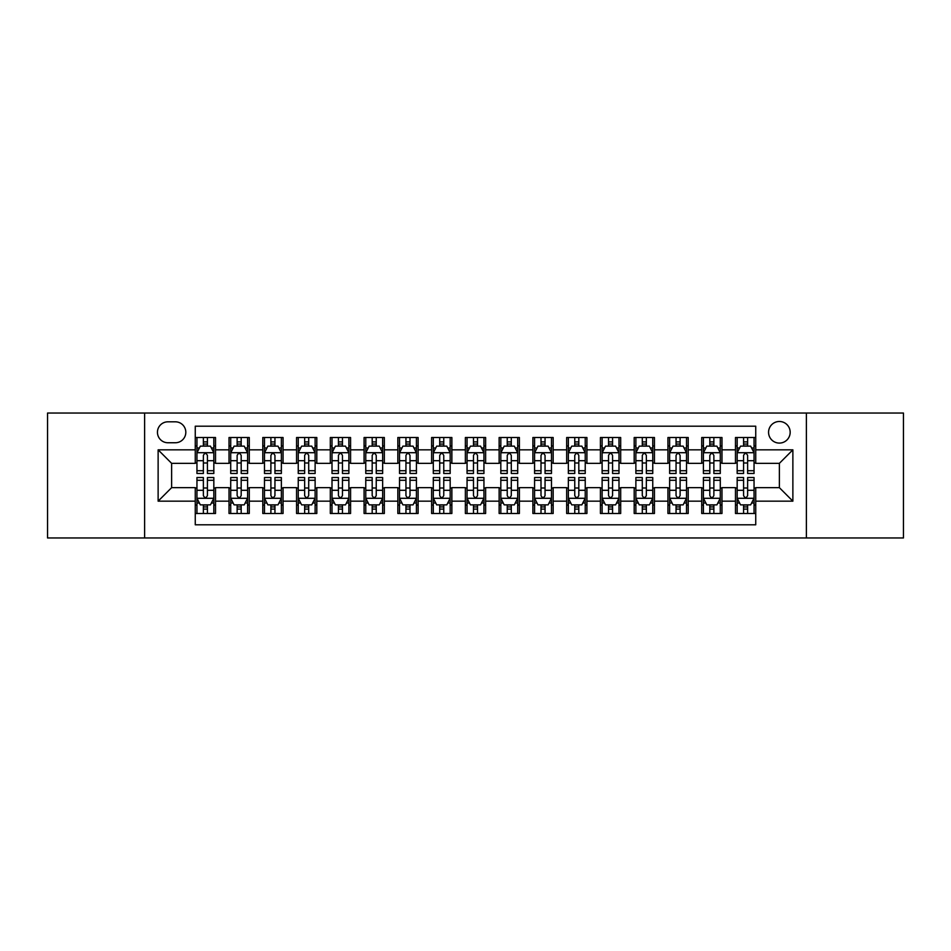 <?xml version="1.0" encoding="UTF-8"?>
<svg xmlns="http://www.w3.org/2000/svg" width="951" height="951" viewBox="0 0 951 951"><rect width="100%" height="100%" fill="white"/><g stroke="black" fill="none" stroke-linecap="round" stroke-linejoin="round"><path stroke-width="1.43" d="M779.368 421.483A10.806 10.806 0 0 0 768.563 432.277A10.806 10.806 0 0 0 779.368 443.083A10.806 10.806 0 0 0 790.174 432.277A10.806 10.806 0 0 0 779.368 421.483M806.377 537.957L903.45 537.957L903.45 413.043L806.377 413.043L806.377 537.957L144.623 537.957L144.623 413.043L47.55 413.043L47.55 537.957L144.623 537.957M755.736 437.519L735.48 437.519L735.48 449.835L721.975 449.835L721.975 463.351L735.48 463.351L735.48 449.835M721.975 449.835L721.975 437.519L701.719 437.519L701.719 449.835L688.203 449.835L688.203 463.351L701.719 463.351L701.719 449.835M688.203 449.835L688.203 437.519L667.947 437.519L667.947 449.835L654.443 449.835L654.443 463.351L667.947 463.351L667.947 449.835M654.443 449.835L654.443 437.519L634.186 437.519L634.186 449.835L620.682 449.835L620.682 463.351L634.186 463.351L634.186 449.835M620.682 449.835L620.682 437.519L600.426 437.519L600.426 449.835L586.922 449.835L586.922 463.351L600.426 463.351L600.426 449.835M586.922 449.835L586.922 437.519L566.665 437.519L566.665 449.835L553.161 449.835L553.161 463.351L566.665 463.351L566.665 449.835M553.161 449.835L553.161 437.519L532.893 437.519L532.893 449.835L519.389 449.835L519.389 463.351L532.893 463.351L532.893 449.835M519.389 449.835L519.389 437.519L499.132 437.519L499.132 449.835L485.628 449.835L485.628 463.351L499.132 463.351L499.132 449.835M485.628 449.835L485.628 437.519L465.372 437.519L465.372 449.835L451.868 449.835L451.868 463.351L465.372 463.351L465.372 449.835M451.868 449.835L451.868 437.519L431.611 437.519L431.611 449.835L418.107 449.835L418.107 463.351L431.611 463.351L431.611 449.835M418.107 449.835L418.107 437.519L397.839 437.519L397.839 449.835L384.335 449.835L384.335 463.351L397.839 463.351L397.839 449.835M384.335 449.835L384.335 437.519L364.078 437.519L364.078 449.835L350.574 449.835L350.574 463.351L364.078 463.351L364.078 449.835M350.574 449.835L350.574 437.519L330.318 437.519L330.318 449.835L316.814 449.835L316.814 463.351L330.318 463.351L330.318 449.835M316.814 449.835L316.814 437.519L296.557 437.519L296.557 449.835L283.053 449.835L283.053 463.351L296.557 463.351L296.557 449.835M283.053 449.835L283.053 437.519L262.797 437.519L262.797 449.835L249.281 449.835L249.281 463.351L262.797 463.351L262.797 449.835M249.281 449.835L249.281 437.519L229.025 437.519L229.025 463.351L215.52 463.351L215.52 437.519L195.264 437.519M195.264 513.481L215.52 513.481L215.52 487.649L229.025 487.649L229.025 513.481L249.281 513.481L249.281 487.649L262.797 487.649L262.797 501.165L249.281 501.165M262.797 501.165L262.797 513.481L283.053 513.481L283.053 487.649L296.557 487.649L296.557 501.165L283.053 501.165M296.557 501.165L296.557 513.481L316.814 513.481L316.814 487.649L330.318 487.649L330.318 501.165L316.814 501.165M330.318 501.165L330.318 513.481L350.574 513.481L350.574 487.649L364.078 487.649L364.078 501.165L350.574 501.165M364.078 501.165L364.078 513.481L384.335 513.481L384.335 487.649L397.839 487.649L397.839 501.165L384.335 501.165M397.839 501.165L397.839 513.481L418.107 513.481L418.107 487.649L431.611 487.649L431.611 501.165L418.107 501.165M431.611 501.165L431.611 513.481L451.868 513.481L451.868 487.649L465.372 487.649L465.372 501.165L451.868 501.165M465.372 501.165L465.372 513.481L485.628 513.481L485.628 487.649L499.132 487.649L499.132 501.165L485.628 501.165M499.132 501.165L499.132 513.481L519.389 513.481L519.389 487.649L532.893 487.649L532.893 501.165L519.389 501.165M532.893 501.165L532.893 513.481L553.161 513.481L553.161 487.649L566.665 487.649L566.665 501.165L553.161 501.165M566.665 501.165L566.665 513.481L586.922 513.481L586.922 487.649L600.426 487.649L600.426 501.165L586.922 501.165M600.426 501.165L600.426 513.481L620.682 513.481L620.682 487.649L634.186 487.649L634.186 501.165L620.682 501.165M634.186 501.165L634.186 513.481L654.443 513.481L654.443 487.649L667.947 487.649L667.947 501.165L654.443 501.165M667.947 501.165L667.947 513.481L688.203 513.481L688.203 487.649L701.719 487.649L701.719 501.165L688.203 501.165M701.719 501.165L701.719 513.481L721.975 513.481L721.975 487.649L735.48 487.649L735.48 501.165L721.975 501.165M167.911 442.75L175.341 442.75A10.461 10.461 0 0 0 185.814 432.277A10.461 10.461 0 0 0 175.341 421.816L167.911 421.816A10.461 10.461 0 0 0 157.45 432.277A10.461 10.461 0 0 0 167.911 442.75M806.377 413.043L144.623 413.043M755.736 449.835L755.736 426.203L195.264 426.203L195.264 463.351L171.632 463.351L171.632 487.649L195.264 487.649L195.264 524.797L755.736 524.797L755.736 487.649L779.368 487.649L779.368 463.351L755.736 463.351L755.736 449.835L792.872 449.835L792.872 501.165L755.736 501.165M195.264 501.165L158.128 501.165L158.128 449.835L195.264 449.835M735.48 501.165L735.48 513.481L755.736 513.481M195.264 445.96L196.952 445.96M203.371 445.96L207.425 445.96M213.832 445.96L215.52 445.96M195.264 463.006L196.952 463.006M203.371 463.006L207.425 463.006M213.832 463.006L215.52 463.006M195.264 487.994L196.952 487.994M203.371 487.994L207.425 487.994M213.832 487.994L215.52 487.994M195.264 505.04L196.952 505.04M203.371 505.04L207.425 505.04M213.832 505.04L215.52 505.04M229.025 463.006L230.713 463.006M237.132 463.006L241.185 463.006M247.593 463.006L249.281 463.006M229.025 445.96L230.713 445.96M237.132 445.96L241.185 445.96M247.593 445.96L249.281 445.96M229.025 487.994L230.713 487.994M237.132 487.994L241.185 487.994M247.593 487.994L249.281 487.994M229.025 505.04L230.713 505.04M237.132 505.04L241.185 505.04M247.593 505.04L249.281 505.04M262.797 487.994L264.485 487.994M270.892 487.994L274.946 487.994M281.365 487.994L283.053 487.994M262.797 505.04L264.485 505.04M270.892 505.04L274.946 505.04M281.365 505.04L283.053 505.04M262.797 445.96L264.485 445.96M270.892 445.96L274.946 445.96M281.365 445.96L283.053 445.96M262.797 463.006L264.485 463.006M270.892 463.006L274.946 463.006M281.365 463.006L283.053 463.006M296.557 487.994L298.245 487.994M304.653 487.994L308.706 487.994M315.126 487.994L316.814 487.994M296.557 505.04L298.245 505.04M304.653 505.04L308.706 505.04M315.126 505.04L316.814 505.04M296.557 445.96L298.245 445.96M304.653 445.96L308.706 445.96M315.126 445.96L316.814 445.96M296.557 463.006L298.245 463.006M304.653 463.006L308.706 463.006M315.126 463.006L316.814 463.006M330.318 487.994L332.006 487.994M338.425 487.994L342.467 487.994M348.886 487.994L350.574 487.994M330.318 505.04L332.006 505.04M338.425 505.04L342.467 505.04M348.886 505.04L350.574 505.04M330.318 445.96L332.006 445.96M338.425 445.96L342.467 445.96M348.886 445.96L350.574 445.96M330.318 463.006L332.006 463.006M338.425 463.006L342.467 463.006M348.886 463.006L350.574 463.006M364.078 487.994L365.766 487.994M372.186 487.994L376.239 487.994M382.647 487.994L384.335 487.994M364.078 505.04L365.766 505.04M372.186 505.04L376.239 505.04M382.647 505.04L384.335 505.04M364.078 445.96L365.766 445.96M372.186 445.96L376.239 445.96M382.647 445.96L384.335 445.96M364.078 463.006L365.766 463.006M372.186 463.006L376.239 463.006M382.647 463.006L384.335 463.006M397.839 487.994L399.527 487.994M405.946 487.994L410 487.994M416.419 487.994L418.107 487.994M397.839 505.04L399.527 505.04M405.946 505.04L410 505.04M416.419 505.04L418.107 505.04M397.839 445.96L399.527 445.96M405.946 445.96L410 445.96M416.419 445.96L418.107 445.96M397.839 463.006L399.527 463.006M405.946 463.006L410 463.006M416.419 463.006L418.107 463.006M431.611 487.994L433.299 487.994M439.707 487.994L443.76 487.994M450.18 487.994L451.868 487.994M431.611 505.04L433.299 505.04M439.707 505.04L443.76 505.04M450.18 505.04L451.868 505.04M431.611 445.96L433.299 445.96M439.707 445.96L443.76 445.96M450.18 445.96L451.868 445.96M431.611 463.006L433.299 463.006M439.707 463.006L443.76 463.006M450.18 463.006L451.868 463.006M465.372 487.994L467.06 487.994M473.479 487.994L477.521 487.994M483.94 487.994L485.628 487.994M465.372 505.04L467.06 505.04M473.479 505.04L477.521 505.04M483.94 505.04L485.628 505.04M465.372 445.96L467.06 445.96M473.479 445.96L477.521 445.96M483.94 445.96L485.628 445.96M465.372 463.006L467.06 463.006M473.479 463.006L477.521 463.006M483.94 463.006L485.628 463.006M499.132 487.994L500.82 487.994M507.24 487.994L511.293 487.994M517.701 487.994L519.389 487.994M499.132 505.04L500.82 505.04M507.24 505.04L511.293 505.04M517.701 505.04L519.389 505.04M499.132 445.96L500.82 445.96M507.24 445.96L511.293 445.96M517.701 445.96L519.389 445.96M499.132 463.006L500.82 463.006M507.24 463.006L511.293 463.006M517.701 463.006L519.389 463.006M532.893 487.994L534.581 487.994M541 487.994L545.054 487.994M551.473 487.994L553.161 487.994M532.893 505.04L534.581 505.04M541 505.04L545.054 505.04M551.473 505.04L553.161 505.04M532.893 445.96L534.581 445.96M541 445.96L545.054 445.96M551.473 445.96L553.161 445.96M532.893 463.006L534.581 463.006M541 463.006L545.054 463.006M551.473 463.006L553.161 463.006M566.665 487.994L568.353 487.994M574.761 487.994L578.814 487.994M585.234 487.994L586.922 487.994M566.665 505.04L568.353 505.04M574.761 505.04L578.814 505.04M585.234 505.04L586.922 505.04M566.665 445.96L568.353 445.96M574.761 445.96L578.814 445.96M585.234 445.96L586.922 445.96M566.665 463.006L568.353 463.006M574.761 463.006L578.814 463.006M585.234 463.006L586.922 463.006M600.426 487.994L602.114 487.994M608.533 487.994L612.575 487.994M618.994 487.994L620.682 487.994M600.426 505.04L602.114 505.04M608.533 505.04L612.575 505.04M618.994 505.04L620.682 505.04M600.426 445.96L602.114 445.96M608.533 445.96L612.575 445.96M618.994 445.96L620.682 445.96M600.426 463.006L602.114 463.006M608.533 463.006L612.575 463.006M618.994 463.006L620.682 463.006M634.186 487.994L635.874 487.994M642.294 487.994L646.347 487.994M652.755 487.994L654.443 487.994M634.186 505.04L635.874 505.04M642.294 505.04L646.347 505.04M652.755 505.04L654.443 505.04M634.186 445.96L635.874 445.96M642.294 445.96L646.347 445.96M652.755 445.96L654.443 445.96M634.186 463.006L635.874 463.006M642.294 463.006L646.347 463.006M652.755 463.006L654.443 463.006M667.947 487.994L669.635 487.994M676.054 487.994L680.108 487.994M686.515 487.994L688.203 487.994M667.947 505.04L669.635 505.04M676.054 505.04L680.108 505.04M686.515 505.04L688.203 505.04M667.947 445.96L669.635 445.96M676.054 445.96L680.108 445.96M686.515 445.96L688.203 445.96M667.947 463.006L669.635 463.006M676.054 463.006L680.108 463.006M686.515 463.006L688.203 463.006M701.719 487.994L703.407 487.994M709.815 487.994L713.868 487.994M720.287 487.994L721.975 487.994M701.719 505.04L703.407 505.04M709.815 505.04L713.868 505.04M720.287 505.04L721.975 505.04M701.719 445.96L703.407 445.96M709.815 445.96L713.868 445.96M720.287 445.96L721.975 445.96M701.719 463.006L703.407 463.006M709.815 463.006L713.868 463.006M720.287 463.006L721.975 463.006M735.48 487.994L737.168 487.994M743.575 487.994L747.629 487.994M754.048 487.994L755.736 487.994M735.48 505.04L737.168 505.04M743.575 505.04L747.629 505.04M754.048 505.04L755.736 505.04M735.48 445.96L737.168 445.96M743.575 445.96L747.629 445.96M754.048 445.96L755.736 445.96M735.48 463.006L737.168 463.006M743.575 463.006L747.629 463.006M754.048 463.006L755.736 463.006M171.632 463.351L158.128 449.835M171.632 487.649L158.128 501.165M792.872 449.835L779.368 463.351M792.872 501.165L779.368 487.649M207.425 441.906L203.371 441.906M213.832 470.721L207.425 470.721L207.425 473.479L213.832 473.479L213.832 452.878L210.456 446.126L200.328 446.126L196.952 452.878L196.952 473.479L203.371 473.479L203.371 470.721L196.952 470.721M196.952 452.878L196.952 437.519M213.832 452.878L213.832 437.519M203.371 446.126L203.371 437.519M207.425 437.519L207.425 446.126M207.425 470.721L207.425 455.41C206.07 452.807 204.715 452.807 203.371 455.41L203.371 470.721M203.371 509.094L207.425 509.094M196.952 480.279L203.371 480.279L203.371 477.521L196.952 477.521L196.952 498.122L200.328 504.874L210.456 504.874L213.832 498.122L213.832 477.521L207.425 477.521L207.425 480.279L213.832 480.279M213.832 498.122L213.832 513.481M196.952 498.122L196.952 513.481M207.425 504.874L207.425 513.481M203.371 513.481L203.371 504.874M203.371 480.279L203.371 495.59C204.715 498.193 206.07 498.193 207.425 495.59L207.425 480.279M241.185 441.906L237.132 441.906M247.593 470.721L241.185 470.721L241.185 473.479L247.593 473.479L247.593 452.878L244.217 446.126L234.089 446.126L230.713 452.878L230.713 473.479L237.132 473.479L237.132 470.721L230.713 470.721M230.713 452.878L230.713 437.519M247.593 452.878L247.593 437.519M237.132 446.126L237.132 437.519M241.185 437.519L241.185 446.126M241.185 470.721L241.185 455.41C239.83 452.807 238.487 452.807 237.132 455.41L237.132 470.721M274.946 441.906L270.892 441.906M281.365 470.721L274.946 470.721L274.946 473.479L281.365 473.479L281.365 452.878L277.989 446.126L267.861 446.126L264.485 452.878L264.485 473.479L270.892 473.479L270.892 470.721L264.485 470.721M264.485 452.878L264.485 437.519M281.365 452.878L281.365 437.519M270.892 446.126L270.892 437.519M274.946 437.519L274.946 446.126M274.946 470.721L274.946 455.41C273.603 452.807 272.248 452.807 270.892 455.41L270.892 470.721M308.706 441.906L304.653 441.906M315.126 470.721L308.706 470.721L308.706 473.479L315.126 473.479L315.126 452.878L311.75 446.126L301.622 446.126L298.245 452.878L298.245 473.479L304.653 473.479L304.653 470.721L298.245 470.721M298.245 452.878L298.245 437.519M315.126 452.878L315.126 437.519M304.653 446.126L304.653 437.519M308.706 437.519L308.706 446.126M308.706 470.721L308.706 455.41C307.363 452.807 306.008 452.807 304.653 455.41L304.653 470.721M342.467 441.906L338.425 441.906M348.886 470.721L342.467 470.721L342.467 473.479L348.886 473.479L348.886 452.878L345.51 446.126L335.382 446.126L332.006 452.878L332.006 473.479L338.425 473.479L338.425 470.721L332.006 470.721M332.006 452.878L332.006 437.519M348.886 452.878L348.886 437.519M338.425 446.126L338.425 437.519M342.467 437.519L342.467 446.126M342.467 470.721L342.467 455.41C341.124 452.807 339.769 452.807 338.425 455.41L338.425 470.721M237.132 509.094L241.185 509.094M230.713 480.279L237.132 480.279L237.132 477.521L230.713 477.521L230.713 498.122L234.089 504.874L244.217 504.874L247.593 498.122L247.593 477.521L241.185 477.521L241.185 480.279L247.593 480.279M247.593 498.122L247.593 513.481M230.713 498.122L230.713 513.481M241.185 504.874L241.185 513.481M237.132 513.481L237.132 504.874M237.132 480.279L237.132 495.59C238.475 498.193 239.83 498.193 241.185 495.59L241.185 480.279M270.892 509.094L274.946 509.094M264.485 480.279L270.892 480.279L270.892 477.521L264.485 477.521L264.485 498.122L267.861 504.874L277.989 504.874L281.365 498.122L281.365 477.521L274.946 477.521L274.946 480.279L281.365 480.279M281.365 498.122L281.365 513.481M264.485 498.122L264.485 513.481M274.946 504.874L274.946 513.481M270.892 513.481L270.892 504.874M270.892 480.279L270.892 495.59C272.248 498.193 273.591 498.193 274.946 495.59L274.946 480.279M304.653 509.094L308.706 509.094M298.245 480.279L304.653 480.279L304.653 477.521L298.245 477.521L298.245 498.122L301.622 504.874L311.75 504.874L315.126 498.122L315.126 477.521L308.706 477.521L308.706 480.279L315.126 480.279M315.126 498.122L315.126 513.481M298.245 498.122L298.245 513.481M308.706 504.874L308.706 513.481M304.653 513.481L304.653 504.874M304.653 480.279L304.653 495.59C306.008 498.193 307.351 498.193 308.706 495.59L308.706 480.279M338.425 509.094L342.467 509.094M332.006 480.279L338.425 480.279L338.425 477.521L332.006 477.521L332.006 498.122L335.382 504.874L345.51 504.874L348.886 498.122L348.886 477.521L342.467 477.521L342.467 480.279L348.886 480.279M348.886 498.122L348.886 513.481M332.006 498.122L332.006 513.481M342.467 504.874L342.467 513.481M338.425 513.481L338.425 504.874M338.425 480.279L338.425 495.59C339.769 498.193 341.124 498.193 342.467 495.59L342.467 480.279M376.239 441.906L372.186 441.906M382.647 470.721L376.239 470.721L376.239 473.479L382.647 473.479L382.647 452.878L379.271 446.126L369.143 446.126L365.766 452.878L365.766 473.479L372.186 473.479L372.186 470.721L365.766 470.721M365.766 452.878L365.766 437.519M382.647 452.878L382.647 437.519M372.186 446.126L372.186 437.519M376.239 437.519L376.239 446.126M376.239 470.721L376.239 455.41C374.884 452.807 373.541 452.807 372.186 455.41L372.186 470.721M372.186 509.094L376.239 509.094M365.766 480.279L372.186 480.279L372.186 477.521L365.766 477.521L365.766 498.122L369.143 504.874L379.271 504.874L382.647 498.122L382.647 477.521L376.239 477.521L376.239 480.279L382.647 480.279M382.647 498.122L382.647 513.481M365.766 498.122L365.766 513.481M376.239 504.874L376.239 513.481M372.186 513.481L372.186 504.874M372.186 480.279L372.186 495.59C373.529 498.193 374.884 498.193 376.239 495.59L376.239 480.279M410 441.906L405.946 441.906M416.419 470.721L410 470.721L410 473.479L416.419 473.479L416.419 452.878L413.043 446.126L402.903 446.126L399.527 452.878L399.527 473.479L405.946 473.479L405.946 470.721L399.527 470.721M399.527 452.878L399.527 437.519M416.419 452.878L416.419 437.519M405.946 446.126L405.946 437.519M410 437.519L410 446.126M410 470.721L410 455.41C408.645 452.807 407.301 452.807 405.946 455.41L405.946 470.721M405.946 509.094L410 509.094M399.527 480.279L405.946 480.279L405.946 477.521L399.527 477.521L399.527 498.122L402.903 504.874L413.043 504.874L416.419 498.122L416.419 477.521L410 477.521L410 480.279L416.419 480.279M416.419 498.122L416.419 513.481M399.527 498.122L399.527 513.481M410 504.874L410 513.481M405.946 513.481L405.946 504.874M405.946 480.279L405.946 495.59C407.301 498.193 408.645 498.193 410 495.59L410 480.279M443.76 441.906L439.707 441.906M450.18 470.721L443.76 470.721L443.76 473.479L450.18 473.479L450.18 452.878L446.804 446.126L436.675 446.126L433.299 452.878L433.299 473.479L439.707 473.479L439.707 470.721L433.299 470.721M433.299 452.878L433.299 437.519M450.18 452.878L450.18 437.519M439.707 446.126L439.707 437.519M443.76 437.519L443.76 446.126M443.76 470.721L443.76 455.41C442.417 452.807 441.062 452.807 439.707 455.41L439.707 470.721M439.707 509.094L443.76 509.094M433.299 480.279L439.707 480.279L439.707 477.521L433.299 477.521L433.299 498.122L436.675 504.874L446.804 504.874L450.18 498.122L450.18 477.521L443.76 477.521L443.76 480.279L450.18 480.279M450.18 498.122L450.18 513.481M433.299 498.122L433.299 513.481M443.76 504.874L443.76 513.481M439.707 513.481L439.707 504.874M439.707 480.279L439.707 495.59C441.062 498.193 442.405 498.193 443.76 495.59L443.76 480.279M477.521 441.906L473.479 441.906M483.94 470.721L477.521 470.721L477.521 473.479L483.94 473.479L483.94 452.878L480.564 446.126L470.436 446.126L467.06 452.878L467.06 473.479L473.479 473.479L473.479 470.721L467.06 470.721M467.06 452.878L467.06 437.519M483.94 452.878L483.94 437.519M473.479 446.126L473.479 437.519M477.521 437.519L477.521 446.126M477.521 470.721L477.521 455.41C476.178 452.807 474.822 452.807 473.479 455.41L473.479 470.721M473.479 509.094L477.521 509.094M467.06 480.279L473.479 480.279L473.479 477.521L467.06 477.521L467.06 498.122L470.436 504.874L480.564 504.874L483.94 498.122L483.94 477.521L477.521 477.521L477.521 480.279L483.94 480.279M483.94 498.122L483.94 513.481M467.06 498.122L467.06 513.481M477.521 504.874L477.521 513.481M473.479 513.481L473.479 504.874M473.479 480.279L473.479 495.59C474.822 498.193 476.178 498.193 477.521 495.59L477.521 480.279M511.293 441.906L507.24 441.906M517.701 470.721L511.293 470.721L511.293 473.479L517.701 473.479L517.701 452.878L514.325 446.126L504.196 446.126L500.82 452.878L500.82 473.479L507.24 473.479L507.24 470.721L500.82 470.721M500.82 452.878L500.82 437.519M517.701 452.878L517.701 437.519M507.24 446.126L507.24 437.519M511.293 437.519L511.293 446.126M511.293 470.721L511.293 455.41C509.938 452.807 508.595 452.807 507.24 455.41L507.24 470.721M507.24 509.094L511.293 509.094M500.82 480.279L507.24 480.279L507.24 477.521L500.82 477.521L500.82 498.122L504.196 504.874L514.325 504.874L517.701 498.122L517.701 477.521L511.293 477.521L511.293 480.279L517.701 480.279M517.701 498.122L517.701 513.481M500.82 498.122L500.82 513.481M511.293 504.874L511.293 513.481M507.24 513.481L507.24 504.874M507.24 480.279L507.24 495.59C508.583 498.193 509.938 498.193 511.293 495.59L511.293 480.279M545.054 441.906L541 441.906M551.473 470.721L545.054 470.721L545.054 473.479L551.473 473.479L551.473 452.878L548.097 446.126L537.957 446.126L534.581 452.878L534.581 473.479L541 473.479L541 470.721L534.581 470.721M534.581 452.878L534.581 437.519M551.473 452.878L551.473 437.519M541 446.126L541 437.519M545.054 437.519L545.054 446.126M545.054 470.721L545.054 455.41C543.699 452.807 542.355 452.807 541 455.41L541 470.721M541 509.094L545.054 509.094M534.581 480.279L541 480.279L541 477.521L534.581 477.521L534.581 498.122L537.957 504.874L548.097 504.874L551.473 498.122L551.473 477.521L545.054 477.521L545.054 480.279L551.473 480.279M551.473 498.122L551.473 513.481M534.581 498.122L534.581 513.481M545.054 504.874L545.054 513.481M541 513.481L541 504.874M541 480.279L541 495.59C542.355 498.193 543.699 498.193 545.054 495.59L545.054 480.279M578.814 441.906L574.761 441.906M585.234 470.721L578.814 470.721L578.814 473.479L585.234 473.479L585.234 452.878L581.857 446.126L571.729 446.126L568.353 452.878L568.353 473.479L574.761 473.479L574.761 470.721L568.353 470.721M568.353 452.878L568.353 437.519M585.234 452.878L585.234 437.519M574.761 446.126L574.761 437.519M578.814 437.519L578.814 446.126M578.814 470.721L578.814 455.41C577.471 452.807 576.116 452.807 574.761 455.41L574.761 470.721M574.761 509.094L578.814 509.094M568.353 480.279L574.761 480.279L574.761 477.521L568.353 477.521L568.353 498.122L571.729 504.874L581.857 504.874L585.234 498.122L585.234 477.521L578.814 477.521L578.814 480.279L585.234 480.279M585.234 498.122L585.234 513.481M568.353 498.122L568.353 513.481M578.814 504.874L578.814 513.481M574.761 513.481L574.761 504.874M574.761 480.279L574.761 495.59C576.116 498.193 577.459 498.193 578.814 495.59L578.814 480.279M612.575 441.906L608.533 441.906M618.994 470.721L612.575 470.721L612.575 473.479L618.994 473.479L618.994 452.878L615.618 446.126L605.49 446.126L602.114 452.878L602.114 473.479L608.533 473.479L608.533 470.721L602.114 470.721M602.114 452.878L602.114 437.519M618.994 452.878L618.994 437.519M608.533 446.126L608.533 437.519M612.575 437.519L612.575 446.126M612.575 470.721L612.575 455.41C611.231 452.807 609.876 452.807 608.533 455.41L608.533 470.721M608.533 509.094L612.575 509.094M602.114 480.279L608.533 480.279L608.533 477.521L602.114 477.521L602.114 498.122L605.49 504.874L615.618 504.874L618.994 498.122L618.994 477.521L612.575 477.521L612.575 480.279L618.994 480.279M618.994 498.122L618.994 513.481M602.114 498.122L602.114 513.481M612.575 504.874L612.575 513.481M608.533 513.481L608.533 504.874M608.533 480.279L608.533 495.59C609.876 498.193 611.231 498.193 612.575 495.59L612.575 480.279M646.347 441.906L642.294 441.906M652.755 470.721L646.347 470.721L646.347 473.479L652.755 473.479L652.755 452.878L649.378 446.126L639.25 446.126L635.874 452.878L635.874 473.479L642.294 473.479L642.294 470.721L635.874 470.721M635.874 452.878L635.874 437.519M652.755 452.878L652.755 437.519M642.294 446.126L642.294 437.519M646.347 437.519L646.347 446.126M646.347 470.721L646.347 455.41C644.992 452.807 643.649 452.807 642.294 455.41L642.294 470.721M642.294 509.094L646.347 509.094M635.874 480.279L642.294 480.279L642.294 477.521L635.874 477.521L635.874 498.122L639.25 504.874L649.378 504.874L652.755 498.122L652.755 477.521L646.347 477.521L646.347 480.279L652.755 480.279M652.755 498.122L652.755 513.481M635.874 498.122L635.874 513.481M646.347 504.874L646.347 513.481M642.294 513.481L642.294 504.874M642.294 480.279L642.294 495.59C643.637 498.193 644.992 498.193 646.347 495.59L646.347 480.279M680.108 441.906L676.054 441.906M686.515 470.721L680.108 470.721L680.108 473.479L686.515 473.479L686.515 452.878L683.139 446.126L673.011 446.126L669.635 452.878L669.635 473.479L676.054 473.479L676.054 470.721L669.635 470.721M669.635 452.878L669.635 437.519M686.515 452.878L686.515 437.519M676.054 446.126L676.054 437.519M680.108 437.519L680.108 446.126M680.108 470.721L680.108 455.41C678.752 452.807 677.409 452.807 676.054 455.41L676.054 470.721M676.054 509.094L680.108 509.094M669.635 480.279L676.054 480.279L676.054 477.521L669.635 477.521L669.635 498.122L673.011 504.874L683.139 504.874L686.515 498.122L686.515 477.521L680.108 477.521L680.108 480.279L686.515 480.279M686.515 498.122L686.515 513.481M669.635 498.122L669.635 513.481M680.108 504.874L680.108 513.481M676.054 513.481L676.054 504.874M676.054 480.279L676.054 495.59C677.397 498.193 678.752 498.193 680.108 495.59L680.108 480.279M713.868 441.906L709.815 441.906M720.287 470.721L713.868 470.721L713.868 473.479L720.287 473.479L720.287 452.878L716.911 446.126L706.783 446.126L703.407 452.878L703.407 473.479L709.815 473.479L709.815 470.721L703.407 470.721M703.407 452.878L703.407 437.519M720.287 452.878L720.287 437.519M709.815 446.126L709.815 437.519M713.868 437.519L713.868 446.126M713.868 470.721L713.868 455.41C712.525 452.807 711.17 452.807 709.815 455.41L709.815 470.721M709.815 509.094L713.868 509.094M703.407 480.279L709.815 480.279L709.815 477.521L703.407 477.521L703.407 498.122L706.783 504.874L716.911 504.874L720.287 498.122L720.287 477.521L713.868 477.521L713.868 480.279L720.287 480.279M720.287 498.122L720.287 513.481M703.407 498.122L703.407 513.481M713.868 504.874L713.868 513.481M709.815 513.481L709.815 504.874M709.815 480.279L709.815 495.59C711.17 498.193 712.513 498.193 713.868 495.59L713.868 480.279M747.629 441.906L743.575 441.906M754.048 470.721L747.629 470.721L747.629 473.479L754.048 473.479L754.048 452.878L750.672 446.126L740.544 446.126L737.168 452.878L737.168 473.479L743.575 473.479L743.575 470.721L737.168 470.721M737.168 452.878L737.168 437.519M754.048 452.878L754.048 437.519M743.575 446.126L743.575 437.519M747.629 437.519L747.629 446.126M747.629 470.721L747.629 455.41C746.285 452.807 744.93 452.807 743.575 455.41L743.575 470.721M743.575 509.094L747.629 509.094M737.168 480.279L743.575 480.279L743.575 477.521L737.168 477.521L737.168 498.122L740.544 504.874L750.672 504.874L754.048 498.122L754.048 477.521L747.629 477.521L747.629 480.279L754.048 480.279M754.048 498.122L754.048 513.481M737.168 498.122L737.168 513.481M747.629 504.874L747.629 513.481M743.575 513.481L743.575 504.874M743.575 480.279L743.575 495.59C744.93 498.193 746.285 498.193 747.629 495.59L747.629 480.279M229.025 501.165L215.52 501.165M229.025 449.835L215.52 449.835M213.749 452.712L197.035 452.712M196.952 447.98L199.401 447.98M211.384 447.98L213.832 447.98M203.371 460.7L196.952 460.7M213.832 460.7L207.425 460.7M207.425 444.058L203.371 444.058M197.035 498.288L213.749 498.288M213.832 503.02L211.384 503.02M199.401 503.02L196.952 503.02M207.425 490.3L213.832 490.3M196.952 490.3L203.371 490.3M203.371 506.942L207.425 506.942M247.51 452.712L230.796 452.712M230.713 447.98L233.161 447.98M245.156 447.98L247.593 447.98M237.132 460.7L230.713 460.7M247.593 460.7L241.185 460.7M241.185 444.058L237.132 444.058M281.282 452.712L264.568 452.712M264.485 447.98L266.922 447.98M278.916 447.98L281.365 447.98M270.892 460.7L264.485 460.7M281.365 460.7L274.946 460.7M274.946 444.058L270.892 444.058M315.043 452.712L298.329 452.712M298.245 447.98L300.694 447.98M312.677 447.98L315.126 447.98M304.653 460.7L298.245 460.7M315.126 460.7L308.706 460.7M308.706 444.058L304.653 444.058M348.803 452.712L332.089 452.712M332.006 447.98L334.455 447.98M346.437 447.98L348.886 447.98M338.425 460.7L332.006 460.7M348.886 460.7L342.467 460.7M342.467 444.058L338.425 444.058M230.796 498.288L247.51 498.288M247.593 503.02L245.156 503.02M233.161 503.02L230.713 503.02M241.185 490.3L247.593 490.3M230.713 490.3L237.132 490.3M237.132 506.942L241.185 506.942M264.568 498.288L281.282 498.288M281.365 503.02L278.916 503.02M266.922 503.02L264.485 503.02M274.946 490.3L281.365 490.3M264.485 490.3L270.892 490.3M270.892 506.942L274.946 506.942M298.329 498.288L315.043 498.288M315.126 503.02L312.677 503.02M300.694 503.02L298.245 503.02M308.706 490.3L315.126 490.3M298.245 490.3L304.653 490.3M304.653 506.942L308.706 506.942M332.089 498.288L348.803 498.288M348.886 503.02L346.437 503.02M334.455 503.02L332.006 503.02M342.467 490.3L348.886 490.3M332.006 490.3L338.425 490.3M338.425 506.942L342.467 506.942M382.564 452.712L365.85 452.712M365.766 447.98L368.215 447.98M380.198 447.98L382.647 447.98M372.186 460.7L365.766 460.7M382.647 460.7L376.239 460.7M376.239 444.058L372.186 444.058M365.85 498.288L382.564 498.288M382.647 503.02L380.198 503.02M368.215 503.02L365.766 503.02M376.239 490.3L382.647 490.3M365.766 490.3L372.186 490.3M372.186 506.942L376.239 506.942M416.324 452.712L399.622 452.712M399.527 447.98L401.976 447.98M413.97 447.98L416.419 447.98M405.946 460.7L399.527 460.7M416.419 460.7L410 460.7M410 444.058L405.946 444.058M399.622 498.288L416.324 498.288M416.419 503.02L413.97 503.02M401.976 503.02L399.527 503.02M410 490.3L416.419 490.3M399.527 490.3L405.946 490.3M405.946 506.942L410 506.942M450.096 452.712L433.383 452.712M433.299 447.98L435.748 447.98M447.731 447.98L450.18 447.98M439.707 460.7L433.299 460.7M450.18 460.7L443.76 460.7M443.76 444.058L439.707 444.058M433.383 498.288L450.096 498.288M450.18 503.02L447.731 503.02M435.748 503.02L433.299 503.02M443.76 490.3L450.18 490.3M433.299 490.3L439.707 490.3M439.707 506.942L443.76 506.942M483.857 452.712L467.143 452.712M467.06 447.98L469.509 447.98M481.491 447.98L483.94 447.98M473.479 460.7L467.06 460.7M483.94 460.7L477.521 460.7M477.521 444.058L473.479 444.058M467.143 498.288L483.857 498.288M483.94 503.02L481.491 503.02M469.509 503.02L467.06 503.02M477.521 490.3L483.94 490.3M467.06 490.3L473.479 490.3M473.479 506.942L477.521 506.942M517.617 452.712L500.904 452.712M500.82 447.98L503.269 447.98M515.252 447.98L517.701 447.98M507.24 460.7L500.82 460.7M517.701 460.7L511.293 460.7M511.293 444.058L507.24 444.058M500.904 498.288L517.617 498.288M517.701 503.02L515.252 503.02M503.269 503.02L500.82 503.02M511.293 490.3L517.701 490.3M500.82 490.3L507.24 490.3M507.24 506.942L511.293 506.942M551.378 452.712L534.676 452.712M534.581 447.98L537.03 447.98M549.024 447.98L551.473 447.98M541 460.7L534.581 460.7M551.473 460.7L545.054 460.7M545.054 444.058L541 444.058M534.676 498.288L551.378 498.288M551.473 503.02L549.024 503.02M537.03 503.02L534.581 503.02M545.054 490.3L551.473 490.3M534.581 490.3L541 490.3M541 506.942L545.054 506.942M585.15 452.712L568.436 452.712M568.353 447.98L570.802 447.98M582.785 447.98L585.234 447.98M574.761 460.7L568.353 460.7M585.234 460.7L578.814 460.7M578.814 444.058L574.761 444.058M568.436 498.288L585.15 498.288M585.234 503.02L582.785 503.02M570.802 503.02L568.353 503.02M578.814 490.3L585.234 490.3M568.353 490.3L574.761 490.3M574.761 506.942L578.814 506.942M618.911 452.712L602.197 452.712M602.114 447.98L604.563 447.98M616.545 447.98L618.994 447.98M608.533 460.7L602.114 460.7M618.994 460.7L612.575 460.7M612.575 444.058L608.533 444.058M602.197 498.288L618.911 498.288M618.994 503.02L616.545 503.02M604.563 503.02L602.114 503.02M612.575 490.3L618.994 490.3M602.114 490.3L608.533 490.3M608.533 506.942L612.575 506.942M652.671 452.712L635.957 452.712M635.874 447.98L638.323 447.98M650.306 447.98L652.755 447.98M642.294 460.7L635.874 460.7M652.755 460.7L646.347 460.7M646.347 444.058L642.294 444.058M635.957 498.288L652.671 498.288M652.755 503.02L650.306 503.02M638.323 503.02L635.874 503.02M646.347 490.3L652.755 490.3M635.874 490.3L642.294 490.3M642.294 506.942L646.347 506.942M686.432 452.712L669.718 452.712M669.635 447.98L672.084 447.98M684.078 447.98L686.515 447.98M676.054 460.7L669.635 460.7M686.515 460.7L680.108 460.7M680.108 444.058L676.054 444.058M669.718 498.288L686.432 498.288M686.515 503.02L684.078 503.02M672.084 503.02L669.635 503.02M680.108 490.3L686.515 490.3M669.635 490.3L676.054 490.3M676.054 506.942L680.108 506.942M720.204 452.712L703.49 452.712M703.407 447.98L705.844 447.98M717.839 447.98L720.287 447.98M709.815 460.7L703.407 460.7M720.287 460.7L713.868 460.7M713.868 444.058L709.815 444.058M703.49 498.288L720.204 498.288M720.287 503.02L717.839 503.02M705.844 503.02L703.407 503.02M713.868 490.3L720.287 490.3M703.407 490.3L709.815 490.3M709.815 506.942L713.868 506.942M753.965 452.712L737.251 452.712M737.168 447.98L739.616 447.98M751.599 447.98L754.048 447.98M743.575 460.7L737.168 460.7M754.048 460.7L747.629 460.7M747.629 444.058L743.575 444.058M737.251 498.288L753.965 498.288M754.048 503.02L751.599 503.02M739.616 503.02L737.168 503.02M747.629 490.3L754.048 490.3M737.168 490.3L743.575 490.3M743.575 506.942L747.629 506.942"/></g></svg>
